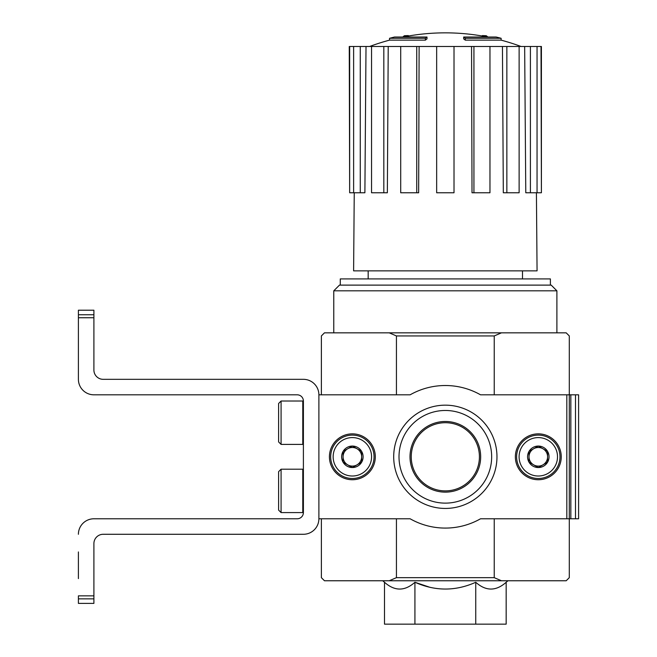 <?xml version="1.0" encoding="UTF-8"?>
<svg xmlns="http://www.w3.org/2000/svg" width="657" height="657" viewBox="0 0 657 657"><rect width="100%" height="100%" fill="white"/><g stroke="black" fill="none" stroke-linecap="round" stroke-linejoin="round"><path stroke-width="0.99" d="M475.75 582.266L475.75 624.15L506.169 624.15L506.169 582.266C496.035 591.316 485.893 591.316 475.75 582.266C455.572 591.308 435.287 591.308 414.92 582.266L430.056 587.35L414.92 582.266C404.778 591.316 394.643 591.316 384.501 582.266L382.735 580.763M78.405 551.946L78.405 578.595M303.394 512.583A6.2 6.2 0 0 1 297.202 518.784A6.2 6.2 0 0 0 303.394 512.583L303.394 401.016A6.2 6.2 0 0 0 297.202 394.816A6.2 6.2 0 0 1 303.394 401.016M297.202 394.816L93.902 394.816L297.202 394.816M93.902 370.031A9.297 9.297 0 0 0 103.198 379.327L303.394 379.327L103.198 379.327A9.297 9.297 0 0 1 93.902 370.031L93.902 310.219L78.405 310.219L78.405 379.327A15.497 15.497 0 0 0 93.902 394.816M93.902 543.577A9.297 9.297 0 0 1 103.198 534.281A9.297 9.297 0 0 0 93.902 543.577L93.902 595.85L78.405 595.85L78.405 603.389L93.902 603.389L93.902 595.85M411.241 456.804A34.09 34.09 0 0 1 462.38 427.28A34.09 34.09 0 0 1 462.38 486.32A34.09 34.09 0 0 1 411.241 456.804M425.375 38.287A216.925 70.627 90 0 1 426.993 37.03L426.993 38.886A216.925 70.627 90 0 0 425.375 40.143L425.375 38.287L389.552 38.287L389.552 40.143A216.933 216.933 0 0 0 369.636 46.483M425.375 40.143L389.552 40.143M426.993 37.03L394.512 37.03A216.933 216.933 0 0 0 389.552 38.287M404.351 36.759L404.351 35.757A213.747 37.121 -90 0 0 402.815 37.03M408.391 36.02L408.391 35.601A212.326 123.294 90 0 0 404.351 35.757M465.296 40.143L465.296 38.287A216.925 70.627 -90 0 0 463.678 37.03L463.678 38.886A216.925 70.627 -90 0 1 465.296 40.143L501.119 40.143L501.119 38.287L465.296 38.287M482.279 36.02L482.279 35.601A212.326 123.294 -90 0 1 486.32 35.757L486.32 36.759M487.855 37.03A213.747 37.121 90 0 0 486.32 35.757M501.119 38.287A216.933 216.933 0 0 0 496.158 37.03L463.678 37.03M368.166 270.856L368.166 278.913M494.236 518.784L494.236 577.667L396.434 577.667L396.434 518.784M566.819 518.784L566.819 394.816L480.53 394.816A71.276 71.276 0 0 0 410.132 394.816L318.891 394.816L318.891 518.784L410.132 518.784A71.276 71.276 0 0 0 480.53 518.784L570.843 518.784L570.843 394.816L578.595 394.816L578.595 518.784L575.491 518.784L575.491 394.816M566.819 394.816L569.299 394.816L569.299 577.667L566.194 580.763L389.207 580.763L396.434 577.667M570.843 394.816L569.299 394.816L569.299 335.941L566.194 332.836L501.463 332.836L494.236 335.941L494.236 394.816M494.236 335.941L396.434 335.941L396.434 394.816M494.236 577.667L501.463 580.763M321.372 518.784L321.372 577.667L324.468 580.763L389.207 580.763M501.463 332.836L324.468 332.836L321.372 335.941L321.372 394.816L319.819 394.816M396.434 335.941L389.207 332.836M414.92 582.266L414.92 624.15L475.75 624.15M384.501 582.266L384.501 624.15L414.92 624.15M550.394 285.113L550.394 278.913L340.277 278.913L340.277 285.113M333.772 290.813L556.898 290.813L551.198 285.113L339.472 285.113L333.772 290.813L333.772 332.836M471.554 46.483L473.935 46.483L473.935 192.764L472.013 192.764L471.554 46.483L419.117 46.483L418.657 192.764L416.735 192.764L416.735 46.483L419.117 46.483M473.935 46.483L541.409 46.483L541.409 192.764L541.015 46.483M349.655 46.483L349.655 192.764L349.261 46.483L366.015 46.483L364.89 192.764L360.258 192.764L360.258 46.483M371.542 46.483L383.819 46.483L383.819 192.764L371.542 192.764L371.542 46.483L366.015 46.483M383.819 46.483L388.221 46.483L387.359 192.764L383.819 192.764M416.735 192.764L400.704 192.764L400.704 46.483L388.221 46.483M400.704 46.483L416.735 46.483M536.416 192.764L537.065 270.856L353.606 270.856L354.246 192.764M530.413 46.483L530.413 192.764L525.781 192.764L524.656 46.483M506.851 46.483L506.851 192.764L503.311 192.764L502.449 46.483M530.413 192.764L541.015 192.764M537.048 192.764L537.048 46.483M506.851 192.764L519.129 192.764L519.129 46.483M473.935 192.764L489.966 192.764L489.966 46.483M454.012 46.483L454.012 192.764L436.659 192.764L436.659 46.483M349.655 192.764L353.622 192.764L353.622 46.483M353.622 192.764L360.258 192.764M538.305 479.733A22.929 22.929 0 0 1 518.447 445.331A22.929 22.929 0 0 1 558.171 445.331A22.929 22.929 0 0 1 538.305 479.733M352.366 479.733A22.929 22.929 0 0 1 332.499 445.331A22.929 22.929 0 0 1 372.223 445.331A22.929 22.929 0 0 1 352.366 479.733M445.331 508.436A51.64 51.64 0 0 1 400.614 430.984A51.64 51.64 0 0 1 490.056 430.984A51.64 51.64 0 0 1 445.331 508.436M445.331 503.131A46.335 46.335 0 0 1 405.213 433.636A46.335 46.335 0 0 1 485.457 433.636A46.335 46.335 0 0 1 445.331 503.131M445.331 492.134A35.33 35.33 0 0 1 414.739 439.139A35.33 35.33 0 0 1 475.931 439.139A35.33 35.33 0 0 1 445.331 492.134M297.202 518.784L93.902 518.784A15.497 15.497 0 0 0 78.405 534.281M103.198 534.281L303.394 534.281A15.497 15.497 0 0 0 318.891 518.784M318.891 394.816A15.497 15.497 0 0 0 303.394 379.327M281.081 469.197L278.609 471.677L278.609 510.103L281.081 512.583L302.778 512.583L302.778 469.197L281.081 469.197L281.081 512.583M281.081 401.016L278.609 403.497L278.609 441.923L281.081 444.403L302.778 444.403L302.778 401.016L281.081 401.016L281.081 444.403M343.069 451.433L352.366 446.062L361.662 451.433L361.662 462.167L352.366 467.538L343.069 462.167L343.069 451.433A10.734 10.734 0 0 1 361.662 451.433A10.734 10.734 0 0 1 352.366 467.538A10.734 10.734 0 0 1 343.069 451.433L343.069 462.167L352.366 467.538L361.662 462.167L361.662 451.433L357.014 448.747A9.297 9.297 0 0 1 357.014 464.852A9.297 9.297 0 0 1 343.069 456.804A9.297 9.297 0 0 1 347.717 448.747L343.069 451.433M352.366 476.013A19.217 19.217 0 0 1 335.719 447.195A19.217 19.217 0 0 1 369.004 447.195A19.217 19.217 0 0 1 352.366 476.013M352.366 478.493A21.697 21.697 0 0 1 333.575 445.955A21.697 21.697 0 0 1 371.148 445.955A21.697 21.697 0 0 1 352.366 478.493M347.717 448.747A9.297 9.297 0 0 1 357.014 448.747L352.366 446.062L347.717 448.747M529.008 451.433L538.305 446.062L547.601 451.433L547.601 462.167L538.305 467.538L529.008 462.167L529.008 451.433A10.734 10.734 0 0 1 547.601 451.433A10.734 10.734 0 0 1 538.305 467.538A10.734 10.734 0 0 1 529.008 451.433L529.008 462.167L538.305 467.538L547.601 462.167L547.601 451.433L542.953 448.747A9.297 9.297 0 0 1 542.953 464.852A9.297 9.297 0 0 1 529.008 456.804A9.297 9.297 0 0 1 533.656 448.747L529.008 451.433M538.305 476.013A19.217 19.217 0 0 1 521.666 447.195A19.217 19.217 0 0 1 554.943 447.195A19.217 19.217 0 0 1 538.305 476.013M538.305 478.493A21.697 21.697 0 0 1 519.523 445.955A21.697 21.697 0 0 1 557.095 445.955A21.697 21.697 0 0 1 538.305 478.493M533.656 448.747A9.297 9.297 0 0 1 542.953 448.747L538.305 446.062L533.656 448.747M570.843 518.784L575.491 518.784M93.902 317.75L78.405 317.75M93.902 598.847L78.405 598.847M93.902 314.752L78.405 314.752M522.504 270.856L522.504 278.913M506.169 582.266L507.935 580.763M556.898 290.813L556.898 332.836M487.708 37.03A216.933 216.933 0 0 0 402.963 37.03M521.034 46.483A216.933 216.933 0 0 0 501.119 40.143M303.394 469.821L302.778 469.197M303.394 511.967L302.778 512.583M303.394 401.641L302.778 401.016M303.394 443.787L302.778 444.403"/></g></svg>

